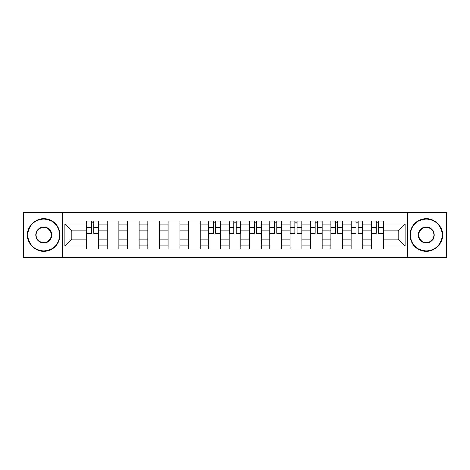 <?xml version="1.0" encoding="UTF-8"?>
<svg xmlns="http://www.w3.org/2000/svg" width="470" height="470" viewBox="0 0 470 470"><rect width="100%" height="100%" fill="white"/><g stroke="black" fill="none" stroke-linecap="round" stroke-linejoin="round"><path stroke-width="0.7" d="M407.666 257.349L446.5 257.349L446.5 212.651L23.5 212.651L23.5 257.349L407.666 257.349L407.666 212.651M107.16 249.006L107.16 224.966L98.559 224.966L98.559 249.006M98.559 224.966L98.559 220.994M107.16 224.966L107.16 220.994M118.892 220.994L118.892 249.006M127.493 249.006L127.493 220.994M139.22 220.994L139.22 249.006M147.821 249.006L147.821 220.994M159.547 220.994L159.547 249.006M168.148 249.006L168.148 220.994M179.875 220.994L179.875 249.006M188.476 249.006L188.476 220.994M200.208 220.994L200.208 249.006M208.809 249.006L208.809 220.994M220.536 220.994L220.536 249.006M229.137 249.006L229.137 220.994M240.863 220.994L240.863 249.006M249.464 249.006L249.464 220.994M261.191 220.994L261.191 249.006M269.792 249.006L269.792 220.994M281.524 220.994L281.524 249.006M290.125 249.006L290.125 220.994M301.852 220.994L301.852 249.006M310.453 249.006L310.453 220.994M322.179 220.994L322.179 249.006M330.78 249.006L330.78 220.994M342.507 220.994L342.507 249.006M351.108 249.006L351.108 220.994M362.84 220.994L362.84 249.006M371.441 249.006L371.441 220.994M371.441 239.042L362.84 239.042M351.108 239.042L342.507 239.042M330.78 239.042L322.179 239.042M310.453 239.042L301.852 239.042M290.125 239.042L281.524 239.042M269.792 239.042L261.191 239.042M249.464 239.042L240.863 239.042M229.137 239.042L220.536 239.042M208.809 239.042L200.208 239.042M188.476 239.042L179.875 239.042M168.148 239.042L159.547 239.042M147.821 239.042L139.22 239.042M127.493 239.042L118.892 239.042M107.16 239.042L98.559 239.042M371.441 230.958L362.84 230.958M351.108 230.958L342.507 230.958M330.78 230.958L322.179 230.958M310.453 230.958L301.852 230.958M290.125 230.958L281.524 230.958M269.792 230.958L261.191 230.958M249.464 230.958L240.863 230.958M229.137 230.958L220.536 230.958M208.809 230.958L200.208 230.958M188.476 230.958L179.875 230.958M168.148 230.958L159.547 230.958M147.821 230.958L139.22 230.958M127.493 230.958L118.892 230.958M107.16 230.958L98.559 230.958M71.845 239.042L86.833 239.042L86.833 230.958L71.845 230.958L71.845 239.042L64.942 245.945L64.942 224.055L86.833 224.055L86.833 230.958M383.168 230.958L383.168 239.042L398.155 239.042L398.155 230.958L383.168 230.958L383.168 220.994L86.833 220.994L86.833 224.055M383.168 224.055L405.058 224.055L405.058 245.945L383.168 245.945L383.168 239.042M86.833 239.042L86.833 249.006L383.168 249.006L383.168 245.945M86.833 245.945L64.942 245.945M62.334 257.349L62.334 212.651M98.559 247.055L86.833 247.055M91.591 222.945L93.806 222.945M118.892 247.055L107.16 247.055M107.16 222.945L118.892 222.945M139.22 247.055L127.493 247.055M127.493 222.945L139.22 222.945M159.547 247.055L147.821 247.055M147.821 222.945L159.547 222.945M179.875 247.055L168.148 247.055M168.148 222.945L179.875 222.945M200.208 247.055L188.476 247.055M188.476 222.945L200.208 222.945M220.536 247.055L208.809 247.055M213.562 222.945L215.777 222.945M240.863 247.055L229.137 247.055M233.89 222.945L236.11 222.945M261.191 247.055L249.464 247.055M254.223 222.945L256.438 222.945M281.524 247.055L269.792 247.055M274.55 222.945L276.765 222.945M301.852 247.055L290.125 247.055M294.878 222.945L297.093 222.945M322.179 247.055L310.453 247.055M315.206 222.945L317.426 222.945M342.507 247.055L330.78 247.055M335.539 222.945L337.754 222.945M362.84 247.055L351.108 247.055M355.866 222.945L358.081 222.945M383.168 247.055L371.441 247.055M376.194 222.945L378.409 222.945M64.942 224.055L71.845 230.958M398.155 239.042L405.058 245.945M398.155 230.958L405.058 224.055M93.806 233.502L93.806 221.123L98.494 221.123L98.494 233.502L93.806 233.502M91.591 222.815L93.806 222.815M91.591 221.123L86.897 221.123L86.897 233.502L91.591 233.502L91.591 221.123L93.806 221.123M43.698 250.898A15.898 15.898 0 0 0 59.596 235A15.898 15.898 0 0 0 43.698 219.102A15.898 15.898 0 0 0 27.8 235A15.898 15.898 0 0 0 43.698 250.898M43.698 218.709A16.291 16.291 0 0 1 59.99 235A16.291 16.291 0 0 1 43.698 251.291A16.291 16.291 0 0 1 27.407 235A16.291 16.291 0 0 1 43.698 218.709M43.698 242.949A7.949 7.949 0 0 1 35.749 235A7.949 7.949 0 0 1 43.698 227.051A7.949 7.949 0 0 1 51.647 235A7.949 7.949 0 0 1 43.698 242.949M43.698 227.439A7.561 7.561 0 0 0 36.143 235A7.561 7.561 0 0 0 43.698 242.561A7.561 7.561 0 0 0 51.259 235A7.561 7.561 0 0 0 43.698 227.439M426.302 250.898A15.898 15.898 0 0 0 442.2 235A15.898 15.898 0 0 0 426.302 219.102A15.898 15.898 0 0 0 410.404 235A15.898 15.898 0 0 0 426.302 250.898M426.302 218.709A16.291 16.291 0 0 1 442.593 235A16.291 16.291 0 0 1 426.302 251.291A16.291 16.291 0 0 1 410.01 235A16.291 16.291 0 0 1 426.302 218.709M426.302 242.949A7.949 7.949 0 0 1 418.353 235A7.949 7.949 0 0 1 426.302 227.051A7.949 7.949 0 0 1 434.251 235A7.949 7.949 0 0 1 426.302 242.949M426.302 227.439A7.561 7.561 0 0 0 418.741 235A7.561 7.561 0 0 0 426.302 242.561A7.561 7.561 0 0 0 433.857 235A7.561 7.561 0 0 0 426.302 227.439M215.777 233.502L215.777 221.123L220.471 221.123L220.471 233.502L215.777 233.502M213.562 222.815L215.777 222.815M213.562 221.123L208.874 221.123L208.874 233.502L213.562 233.502L213.562 221.123L215.777 221.123M236.11 233.502L236.11 221.123L240.799 221.123L240.799 233.502L236.11 233.502M233.89 222.815L236.11 222.815M233.89 221.123L229.201 221.123L229.201 233.502L233.89 233.502L233.89 221.123L236.11 221.123M256.438 233.502L256.438 221.123L261.126 221.123L261.126 233.502L256.438 233.502M254.223 222.815L256.438 222.815M254.223 221.123L249.529 221.123L249.529 233.502L254.223 233.502L254.223 221.123L256.438 221.123M276.765 233.502L276.765 221.123L281.459 221.123L281.459 233.502L276.765 233.502M274.55 222.815L276.765 222.815M274.55 221.123L269.856 221.123L269.856 233.502L274.55 233.502L274.55 221.123L276.765 221.123M297.093 233.502L297.093 221.123L301.787 221.123L301.787 233.502L297.093 233.502M294.878 222.815L297.093 222.815M294.878 221.123L290.19 221.123L290.19 233.502L294.878 233.502L294.878 221.123L297.093 221.123M317.426 233.502L317.426 221.123L322.115 221.123L322.115 233.502L317.426 233.502M315.206 222.815L317.426 222.815M315.206 221.123L310.517 221.123L310.517 233.502L315.206 233.502L315.206 221.123L317.426 221.123M337.754 233.502L337.754 221.123L342.442 221.123L342.442 233.502L337.754 233.502M335.539 222.815L337.754 222.815M335.539 221.123L330.845 221.123L330.845 233.502L335.539 233.502L335.539 221.123L337.754 221.123M358.081 233.502L358.081 221.123L362.775 221.123L362.775 233.502L358.081 233.502M355.866 222.815L358.081 222.815M355.866 221.123L351.172 221.123L351.172 233.502L355.866 233.502L355.866 221.123L358.081 221.123M378.409 233.502L378.409 221.123L383.103 221.123L383.103 233.502L378.409 233.502M376.194 222.815L378.409 222.815M376.194 221.123L371.506 221.123L371.506 233.502L376.194 233.502L376.194 221.123L378.409 221.123M351.108 224.966L342.507 224.966M330.78 224.966L322.179 224.966M310.453 224.966L301.852 224.966M290.125 224.966L281.524 224.966M269.792 224.966L261.191 224.966M249.464 224.966L240.863 224.966M229.137 224.966L220.536 224.966M208.809 224.966L200.208 224.966M188.476 224.966L179.875 224.966M168.148 224.966L159.547 224.966M147.821 224.966L139.22 224.966M127.493 224.966L118.892 224.966M371.441 224.966L362.84 224.966M351.108 245.035L342.507 245.035M330.78 245.035L322.179 245.035M310.453 245.035L301.852 245.035M290.125 245.035L281.524 245.035M269.792 245.035L261.191 245.035M249.464 245.035L240.863 245.035M229.137 245.035L220.536 245.035M208.809 245.035L200.208 245.035M188.476 245.035L179.875 245.035M168.148 245.035L159.547 245.035M147.821 245.035L139.22 245.035M127.493 245.035L118.892 245.035M107.16 245.035L98.559 245.035M371.441 245.035L362.84 245.035M93.806 233.05L98.494 233.05M93.806 227.451L98.494 227.451M86.897 233.05L91.591 233.05M86.897 227.451L91.591 227.451M215.777 233.05L220.471 233.05M215.777 227.451L220.471 227.451M208.874 233.05L213.562 233.05M208.874 227.451L213.562 227.451M236.11 233.05L240.799 233.05M236.11 227.451L240.799 227.451M229.201 233.05L233.89 233.05M229.201 227.451L233.89 227.451M256.438 233.05L261.126 233.05M256.438 227.451L261.126 227.451M249.529 233.05L254.223 233.05M249.529 227.451L254.223 227.451M276.765 233.05L281.459 233.05M276.765 227.451L281.459 227.451M269.856 233.05L274.55 233.05M269.856 227.451L274.55 227.451M297.093 233.05L301.787 233.05M297.093 227.451L301.787 227.451M290.19 233.05L294.878 233.05M290.19 227.451L294.878 227.451M317.426 233.05L322.115 233.05M317.426 227.451L322.115 227.451M310.517 233.05L315.206 233.05M310.517 227.451L315.206 227.451M337.754 233.05L342.442 233.05M337.754 227.451L342.442 227.451M330.845 233.05L335.539 233.05M330.845 227.451L335.539 227.451M358.081 233.05L362.775 233.05M358.081 227.451L362.775 227.451M351.172 233.05L355.866 233.05M351.172 227.451L355.866 227.451M378.409 233.05L383.103 233.05M378.409 227.451L383.103 227.451M371.506 233.05L376.194 233.05M371.506 227.451L376.194 227.451"/></g></svg>
